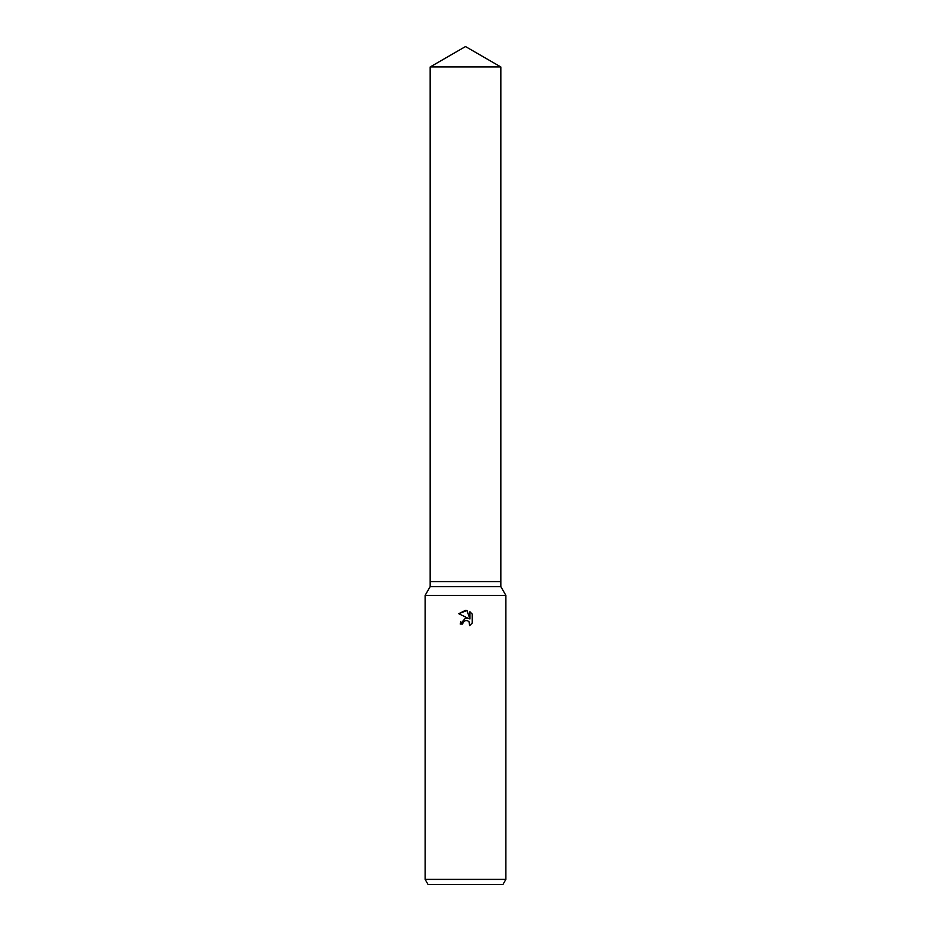 <?xml version="1.0" encoding="UTF-8"?>
<svg xmlns="http://www.w3.org/2000/svg" width="931" height="931" viewBox="0 0 931 931"><rect width="100%" height="100%" fill="white"/><g stroke="black" fill="none" stroke-linecap="round" stroke-linejoin="round"><path stroke-width="1.4" d="M430.169 66.951L500.831 66.951L465.5 46.55L430.169 66.951L430.169 581.596L465.5 581.596L430.169 581.596L430.169 586.646L500.831 586.646L505.882 595.386L505.882 879.399L425.118 879.399L428.039 884.45L502.961 884.45L505.882 879.399M500.831 66.951L500.831 581.596L465.5 581.596L500.831 581.596L500.831 586.646M430.169 586.646L425.118 595.386L505.882 595.386M463.044 622.42L465.477 620.512L463.044 622.42L462.66 624.073L460.275 624.073L465.5 618.103L468.398 618.452L458.75 613.692L465.5 610.375L466.966 610.527L469.911 619.01L469.911 611.748L472.25 614.111L472.25 623.072L469.538 625.667L469.643 622.653L467.676 620.698L465.5 620.512L466.885 620.465M462.66 624.073L462.905 622.734M469.201 621.885L469.538 625.667L472.25 623.072M468.398 618.452L465.163 618.149M460.705 621.803L460.275 624.073M472.25 614.111L469.911 611.748M466.966 610.527L458.75 613.692M425.118 595.386L425.118 879.399"/></g></svg>
